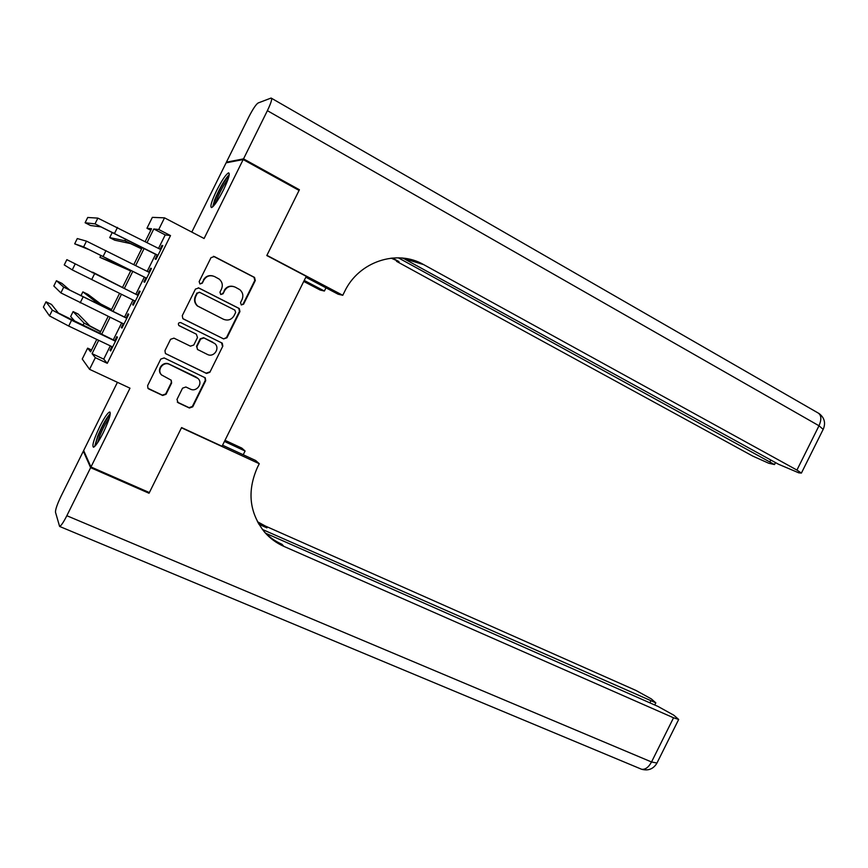 <?xml version="1.0" encoding="UTF-8"?>
<svg xmlns="http://www.w3.org/2000/svg" width="868" height="868" viewBox="0 0 868 868"><rect width="100%" height="100%" fill="white"/><g stroke="black" fill="none" stroke-linecap="round" stroke-linejoin="round"><path stroke-width="1.3" d="M241.293 304.95L243.593 304.18L255.29 280.57L254.552 277.424L214.363 256.57L211 257.655L199.152 281.59L199.944 283.966L202.298 283.185L203.828 280.093C206.432 275.959 210.013 274.776 214.57 276.567L219.268 279.149C222.316 281.959 223.065 285.268 221.492 289.087L219.962 292.169L220.743 294.523L223.076 293.753L224.606 290.671C227.177 286.559 230.725 285.377 235.228 287.145L239.818 289.662C242.866 292.44 243.604 295.738 242.042 299.558L240.523 302.617L241.293 304.95M241.25 304.939L243.116 304.006L254.791 280.44L254.042 277.304L213.463 256.299M199.987 283.988L201.886 283.055L203.828 280.093M220.754 294.523L222.631 293.601L224.606 290.671M103.27 432.676C109.184 420.079 111.278 413.19 109.563 412.007C107.48 412.984 104.214 417.834 99.787 426.568C93.918 439.024 91.824 445.902 93.484 447.226C95.534 446.315 98.8 441.465 103.27 432.676M223.456 189.94C228.577 179.144 230.28 173.448 228.566 172.841C225.897 174.327 221.926 180.218 216.664 190.504C211.564 201.192 209.861 206.888 211.542 207.593C214.157 206.204 218.118 200.313 223.456 189.94M176.974 399.432L178.114 402.719L189.408 408.014L192.739 406.832L205.716 380.64L205.249 377.819L164.161 357.931L160.775 359.092L147.625 385.642L147.983 388.365L148.797 388.972L162.663 395.472L166.038 394.3L171.636 382.994L171.224 380.217L161.622 374.965C156.5 370.007 163.282 361.023 169.585 364.43L198.023 378.47C203.296 383.276 196.624 392.466 190.309 389.092L185.893 386.998L182.551 388.17L176.974 399.432M110.312 345.855L103.737 359.146L107.285 363.312L95.317 357.67L89.556 369.323L82.243 359.026L87.635 348.144L90.619 351.855L96.782 339.41M150.804 230.259L146.952 228.273L152.345 217.369L164.519 217.846L204.099 238.505L243.181 159.56L299.069 190.417L266.801 255.55L306.263 276.339L222.045 446.26L181.586 427.566L149.372 492.568L90.966 466.973L129.983 388.18L89.556 369.323M164.519 217.846L158.746 229.51L153.777 228.989L147.072 242.541M107.285 363.312L170.508 235.586L158.746 229.51M223.64 338.911L226.949 337.782L239.937 311.569L239.286 308.52L198.815 287.97L195.441 289.077L182.28 315.648L182.833 318.61L223.64 338.911L226.494 337.543L239.459 311.384L238.808 308.346L198.295 287.775M222.826 346.104L209.839 372.307L206.519 373.468L165.408 353.493L164.953 350.65L170.584 339.29L173.958 338.14L190.428 346.169L193.781 345.03L197.492 337.533L196.363 334.191L178.808 325.467C177.875 323.417 178.548 322.462 180.804 322.625L222.273 343.175L222.826 346.104L209.839 372.307M117.43 382.321L83.653 450.546L90.966 466.973M243.181 159.56L226.103 162.826L191.806 232.092M157.162 255.105L155.188 259.098L156.001 259.326L162.815 245.568L161.958 245.405L160.081 249.203M145.867 277.923L143.893 281.916L144.663 282.241L151.466 268.494L150.663 268.223L148.732 272.129M134.551 300.773L132.598 304.722L133.325 305.156L140.128 291.409L139.379 291.03L137.404 295.022M123.213 323.688L121.314 327.518L121.987 328.061L128.79 314.314L128.084 313.836L126.11 317.829M170.508 235.586L165.224 234.903L158.54 248.411M155.622 254.324L147.191 271.348M144.327 277.142L135.853 294.263M132.999 300.013L124.558 317.07M121.661 322.929L113.263 339.887M111.874 346.592L110.03 350.325L110.648 350.965L117.451 337.218L116.8 336.643L114.826 340.636M91.541 349.988L87.635 348.144M98.681 340.31L92.073 353.656L95.317 357.67M144.131 248.465L135.679 265.554M132.804 271.369L124.298 288.545M121.444 294.306L112.97 311.438M110.062 317.319L101.643 334.321M145.195 241.575L151.542 228.751L146.952 228.273M99.744 333.421L108.164 316.397M111.082 310.516L119.556 293.384M122.421 287.612L130.916 270.425M133.802 264.61L142.265 247.51M165.224 234.903L153.777 228.989M103.737 359.146L92.073 353.656M161.958 245.405L162.707 245.796M150.663 268.223L151.412 268.603M132.598 304.722L133.357 305.091M139.379 291.03L140.128 291.409M121.314 327.518L122.073 327.887M110.03 350.325L110.789 350.683M233.633 286.538C229.499 285.518 226.342 286.852 224.15 290.53M212.834 275.916C208.711 274.972 205.575 276.328 203.416 279.973M183.235 318.903L223.195 338.672M235.651 312.458L234.881 310.126L199.727 292.364L197.372 293.145L195.756 296.411C194.237 300.057 194.877 303.279 197.687 306.068L223.456 319.261C227.958 320.976 231.496 319.782 234.056 315.681L235.651 312.458M199.347 292.223L197.372 293.145M223.586 319.315L197.286 305.894C194.475 303.106 193.835 299.894 195.354 296.248L196.96 292.993M165.517 353.601L206.107 373.164L209.416 372.014M196.201 334.104L178.982 325.619M207.354 354.415C213.821 357.952 220.45 348.263 214.787 343.554L203.969 337.934L200.627 339.073L196.917 346.56L197.427 349.446L207.354 354.415M197.622 349.62L196.515 346.31L200.215 338.835L203.557 337.706L212.823 342.263M222.382 345.865L221.535 342.708M197.144 377.732L196.211 377.189M161.893 375.236L161.285 374.672C156.164 369.714 162.945 360.752 169.227 364.148L195.81 376.886M147.896 388.267L162.327 395.135L165.69 393.964L171.278 382.679L171.224 380.217M177.289 402.09L189.018 407.656L192.338 406.484L205.304 380.325L204.837 377.515M141.593 248.856L130.439 243.572L114.76 240.197L109.704 237.626L124.829 240.718L141.679 248.693M109.704 237.626L112.146 232.7L113.697 232.949M97.867 218.118L95.024 223.868L85.107 222.751L87.711 217.477L97.867 218.118L160.83 249.583M95.024 223.868L157.987 255.311M157.9 255.485L100.938 226.884L90.554 225.517L85.107 222.751M213.843 205.683L215.557 198.815C220.494 187.26 224.964 179.73 228.968 176.215M228.089 179.155C224.215 183.951 220.559 190.515 217.119 198.848L215.698 203.286M229.282 174.501C224.497 179.643 219.615 188.117 214.646 199.933L212.649 206.92M95.827 445.175C95.588 443.678 96.424 440.477 98.355 435.552C102.891 424.853 106.786 418.105 110.03 415.305M109.249 418.224C106.135 422.239 102.999 428.065 99.853 435.682L97.617 442.691M110.279 413.602C106.406 417.844 102.185 425.407 97.617 436.311L94.655 446.477M243.528 158.866L299.406 189.745L266.921 255.333L342.773 295.294L344.639 291.529C358.744 261.561 396.904 248.986 423.66 264.61L796.933 470.065L819.001 425.765L267.387 110.67L243.528 158.866L226.418 162.175L227.21 162.609M299.406 189.745L298.006 189.832M304.223 280.44L324.393 291.03L325.977 287.829M324.393 291.03L320.184 290.053L303.735 281.427M342.773 295.294L338.119 294.209L305.829 277.217M398.347 257.829L774.506 464.554L768.69 463.23L752.762 456.091L396.502 261.322L398.998 261.626L392.401 258.024M267.387 110.67C271.228 102.608 272.465 98.399 271.109 98.041L258.089 102.999C255.908 104.475 252.805 109.162 248.747 117.072L226.418 162.175M403.056 258.176L778.498 464.239L798.766 472.832L801.403 473.082L796.933 470.065M401.96 258.024L423.66 264.61M391.175 258.143L398.998 261.626M148.352 492.123L149.036 493.252L181.466 427.794L259.261 463.718L257.395 467.472C246.903 491.396 249.355 513.021 264.74 532.344C270.1 538.42 276.48 543.097 283.869 546.373L673.546 717.782L678.678 719.453L673.796 715.189L657.901 706.389L265.684 533.245M222.566 445.197L255.669 460.507L259.261 463.718M224.996 440.293L241.836 448.105L245.08 451.013L243.224 454.745M90.63 467.668L83.328 451.197L61.064 496.181C57.245 504.167 55.378 509.516 55.487 512.218L59.61 526.442C61.118 525.813 63.527 522.243 66.836 515.722L90.63 467.668L149.036 493.252M83.328 451.197L84.087 451.534M224.432 441.443L245.08 451.013M262.364 529.437L655.828 702.852L651.325 698.914L636.06 690.494L265.228 525.986L257.427 521.701M258.035 522.829L266.943 527.863L258.881 524.283M264.23 531.759C269.308 537.118 275.21 541.285 281.948 544.269L283.869 546.373M130.677 270.924L99.939 257.362L113.958 262.689L130.71 270.859M100.916 255.387L99.939 257.362M122.486 287.471L92.626 272.151L122.475 287.482M92.626 272.151L92.344 272.726M111.571 309.529L100.59 303.887L87.961 294.361L82.861 291.876L94.938 301.131L111.516 309.648M82.861 291.876L80.908 295.825M100.655 331.576L89.74 325.815L78.218 314.053L73.107 311.59L84.077 323.091L100.547 331.793M73.107 311.59L70.666 316.527L75.256 321.702M86.485 241.13L83.632 246.881L74.681 243.832L77.285 238.559L86.485 241.13L149.48 272.498M83.632 246.881L146.649 278.227M146.616 278.292L89.578 249.865L74.681 243.832M138.153 295.402L66.858 259.651L138.142 295.413M66.858 259.651L64.254 264.914L72.25 269.894L135.31 301.142M126.869 318.198L69.69 290.053L61.921 283.402L56.431 280.722L63.722 287.145L126.804 318.328M56.431 280.722L53.827 285.995L60.879 292.896L123.961 324.057M115.585 340.994L58.34 313.012L51.505 304.44L46.004 301.804L52.34 310.147L71.567 320.238L115.466 341.233M46.004 301.804L43.4 307.077L49.498 315.898L68.702 326.042L112.623 346.961M125.654 239.047L124.829 240.718M117.505 227.405L114.63 233.21M770.024 461.559L770.795 460.007M271.63 98.344L817.287 412.506C821.345 414.492 821.92 418.918 819.001 425.765L823.168 429.378M266.943 527.863L265.228 525.986M66.836 515.722L651.532 761.974L673.546 717.782M649.872 702.852L650.707 701.16M656.967 763.037L651.532 761.974C648.602 767.323 645.304 769.753 641.626 769.265L640.28 768.701M114.261 262.082L113.958 262.689M94.938 301.131L94.33 302.368M84.077 323.091L82.937 325.381M106.015 250.613L103.14 256.418M94.536 273.832L91.661 279.626M75.104 264.143L72.25 269.894M83.046 297.04L80.181 302.834M63.722 287.145L60.879 292.896M71.567 320.238L68.702 326.042M52.34 310.147L49.498 315.898M109.563 412.007L110.117 412.267M774.506 464.554L775.482 462.579M801.403 473.082L823.341 429.031C825.859 422.749 824.383 417.541 818.893 413.396M654.754 705.011L655.828 702.852M59.61 526.442L641.626 769.265C648.179 771.012 653.224 769.059 656.783 763.406L678.678 719.453"/></g></svg>
